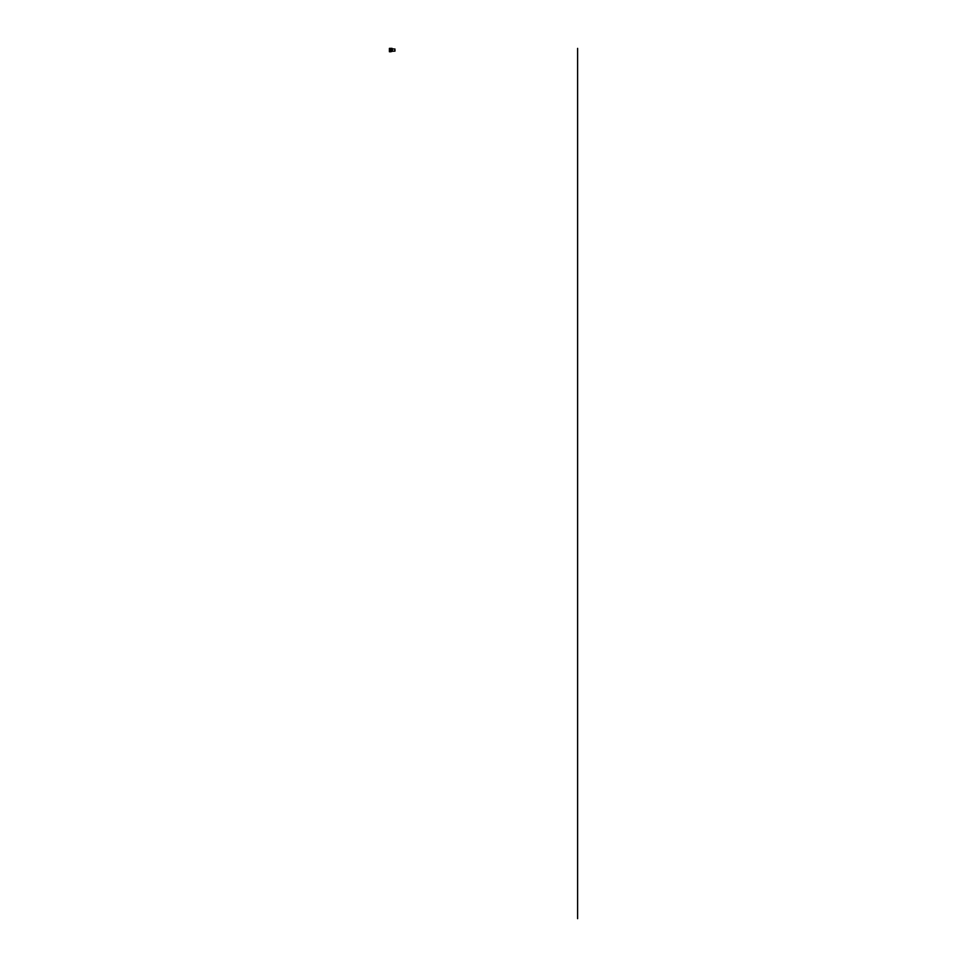 <?xml version="1.0" encoding="UTF-8"?>
<svg xmlns="http://www.w3.org/2000/svg" width="967" height="967" viewBox="0 0 967 967"><rect width="100%" height="100%" fill="white"/><g stroke="black" fill="none" stroke-linecap="round" stroke-linejoin="round"><path stroke-width="1.45" d="M389.387 48.386L389.387 51.734L390.873 51.771L389.846 51.336L389.822 48.821L390.873 48.35L389.387 48.386M390.873 48.35L392.058 48.35L390.873 48.785M390.873 51.336L392.058 51.336L390.873 51.771M394.983 50.054L394.983 51.082L394.983 50.054M394.85 50.054L394.85 51.215L394.85 50.054M391.405 51.299L390.16 51.275L390.16 48.846L391.405 48.821L392.397 48.846L392.397 51.275L390.197 51.299L391.937 51.299M390.317 48.821L391.937 48.821M577.613 918.65L577.613 48.374M392.457 50.054L392.457 51.215L392.457 50.054M394.983 51.082L392.372 51.275L392.372 48.846L391.405 48.821L391.405 51.275L392.372 51.299M392.372 48.846L394.983 49.039"/></g></svg>
